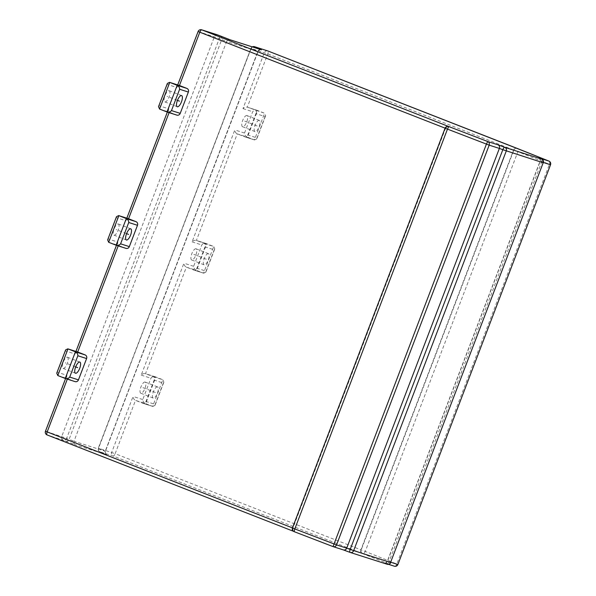 <?xml version="1.0" encoding="UTF-8"?>
<svg xmlns="http://www.w3.org/2000/svg" width="596" height="596" viewBox="0 0 596 596"><rect width="100%" height="100%" fill="white"/><g stroke="black" fill="none" stroke-linecap="round" stroke-linejoin="round"><path stroke-width="0.45" stroke-dasharray="2.98 2.23" d="M246.863 115.542A5.99 2.138 111.4 0 0 242.706 120.429A5.99 2.138 111.4 0 0 242.542 126.724A5.99 2.138 111.4 0 0 242.587 126.739A5.99 2.138 111.4 0 0 246.737 121.86A5.99 2.138 111.4 0 0 246.908 115.564A5.99 2.138 111.4 0 0 246.863 115.542M195.98 248.793A5.99 2.138 111.4 0 0 191.83 253.672A5.99 2.138 111.4 0 0 191.659 259.968A5.99 2.138 111.4 0 0 191.703 259.983A5.99 2.138 111.4 0 0 195.86 255.103A5.99 2.138 111.4 0 0 196.024 248.808A5.99 2.138 111.4 0 0 195.98 248.793M145.096 382.043A5.99 2.138 111.4 0 0 140.947 386.923A5.99 2.138 111.4 0 0 140.775 393.218A5.99 2.138 111.4 0 0 140.82 393.233A5.99 2.138 111.4 0 0 144.977 388.354A5.99 2.138 111.4 0 0 145.141 382.058A5.99 2.138 111.4 0 0 145.096 382.043M169.16 90.711A5.99 2.138 -68.6 0 1 169.204 90.726A5.99 2.138 -68.6 0 1 169.041 97.021A5.99 2.138 -68.6 0 1 164.883 101.901A5.99 2.138 -68.6 0 1 164.839 101.886A5.99 2.138 -68.6 0 1 165.01 95.591A5.99 2.138 -68.6 0 1 169.16 90.711M118.276 223.962A5.99 2.138 -68.6 0 1 118.321 223.977A5.99 2.138 -68.6 0 1 118.157 230.272A5.99 2.138 -68.6 0 1 114 235.152A5.99 2.138 -68.6 0 1 113.955 235.137A5.99 2.138 -68.6 0 1 114.127 228.842A5.99 2.138 -68.6 0 1 118.276 223.962M67.393 357.205A5.99 2.138 -68.6 0 1 67.437 357.22A5.99 2.138 -68.6 0 1 67.273 363.515A5.99 2.138 -68.6 0 1 63.124 368.402A5.99 2.138 -68.6 0 1 63.072 368.38A5.99 2.138 -68.6 0 1 63.243 362.085A5.99 2.138 -68.6 0 1 67.393 357.205M259.275 120.399A5.99 2.138 111.4 0 0 255.118 125.279A5.99 2.138 111.4 0 0 254.954 131.574A5.99 2.138 111.4 0 0 254.999 131.597A5.99 2.138 111.4 0 0 259.148 126.71A5.99 2.138 111.4 0 0 259.32 120.414A5.99 2.138 111.4 0 0 259.275 120.399M267.537 50.869A2.853 2.667 -72.3 0 0 264.341 52.657L242.967 108.621C244.36 107.235 245.85 106.773 247.437 107.235L264.602 113.255L254.425 139.904L246.975 136.991L257.152 110.342L264.602 113.255L265.637 115.676L265.093 116.578L256.347 113.784L248.212 135.106A2.853 2.667 -72.3 0 1 244.71 136.797L237.26 133.884C235.778 133.154 234.966 131.835 234.824 129.935L192.083 241.864C193.476 240.479 194.966 240.017 196.553 240.486L204.003 243.399A2.853 2.667 -72.3 0 1 205.471 247.035L197.328 268.349A2.853 2.667 -72.3 0 1 193.827 270.048L186.377 267.135C184.894 266.397 184.082 265.086 183.941 263.186L141.2 375.115C142.593 373.729 144.083 373.267 145.677 373.729L153.12 376.642A2.853 2.667 -72.3 0 1 154.588 380.278L146.445 401.6A2.853 2.667 -72.3 0 1 142.943 403.291L135.501 400.378C134.011 399.648 133.199 398.329 133.064 396.437L111.69 452.401A2.853 2.667 -72.3 0 0 113.158 456.037L99.957 451.82A2.853 2.667 107.7 0 1 98.496 448.177L251.14 48.44A2.853 2.667 107.7 0 1 254.492 46.689M256.347 113.784A2.853 2.667 -72.3 0 0 254.887 110.148M517.037 148.374A2.853 2.667 -72.3 0 0 513.834 150.162L361.191 549.907A2.853 2.667 -72.3 0 0 362.651 553.542A2.853 1.676 111.8 0 0 365.251 551.427L360.9 549.81L513.551 150.065C514.467 148.322 515.309 147.652 516.076 148.061M397.89 564.501L396.809 564.032A2.853 1.676 -68.2 0 1 394.209 566.148L361.392 553.14C360.58 552.857 360.416 551.747 360.9 549.81L115.147 453.683L135.501 400.378L145.208 403.485C143.502 402.389 142.69 401.071 142.772 399.536L150.915 378.222C151.898 376.963 153.388 376.501 155.385 376.836L162.835 379.749L152.658 406.397L145.208 403.485L155.385 376.836L145.521 373.677L186.377 267.135L196.091 270.234C194.385 269.139 193.573 267.827 193.655 266.293L201.798 244.971C202.782 243.712 204.272 243.257 206.268 243.585L213.718 246.498L203.541 273.147L196.091 270.234L206.268 243.585L196.404 240.426L237.26 133.884L246.975 136.991C245.269 135.895 244.457 134.577 244.539 133.042L252.682 111.72C253.658 110.469 255.155 110.007 257.152 110.342L247.288 107.183L267.79 53.938A2.853 1.021 111.4 0 0 267.88 50.98M361.392 553.14L113.158 456.037A2.853 1.021 111.4 0 0 115.147 453.683L98.534 448.244A2.853 2.607 113.6 0 0 99.957 451.82L106.632 454.733A2.853 2.607 -66.4 0 1 105.209 451.165L98.534 448.244L250.961 48.388L267.79 53.938L517.902 151.682A2.853 1.676 111.8 0 0 517.417 148.501M220.52 36.147A2.853 2.607 -66.4 0 1 221.719 39.619L219.328 38.576A2.853 2.607 113.6 0 0 218.151 35.112M217.6 34.903A2.853 2.667 -72.3 0 0 214.404 36.699L61.753 436.436A2.853 2.667 -72.3 0 0 63.221 440.072A2.853 2.607 113.6 0 0 66.677 438.313L45.46 431.243M445.085 128.2L445.562 128.341L292.912 528.086C292.703 530.105 293.515 531.423 295.348 532.027L294.089 531.625A2.853 2.667 107.7 0 1 292.621 527.989L445.272 128.244A2.853 2.667 107.7 0 1 448.624 126.501M549.005 161.121A2.853 1.676 -68.2 0 1 549.452 164.287L517.902 151.682L365.251 551.427L396.809 564.032L549.452 164.287M390.842 562.259L389.032 561.857A2.853 1.021 -68.6 0 1 387.042 564.211L350.09 552.395M445.1 128.162L445.562 128.341C446.754 126.68 448.244 126.218 450.032 126.955M56.754 373.126L57.305 372.224L67.013 375.324L66.469 376.232L67.512 378.654L74.954 381.567L65.24 378.46M107.638 239.875L108.181 238.974L117.896 242.08L117.352 242.982L118.388 245.403L125.838 248.316L116.123 245.209M158.521 106.632L159.065 105.723L168.78 108.83L168.236 109.731L169.271 112.152L176.721 115.073L167.007 111.966M198.11 31.499L219.328 38.576L66.677 438.313L69.076 439.364A2.853 2.607 -66.4 0 1 65.612 441.122L47.106 434.924A2.853 2.667 107.7 0 1 45.646 431.288L67.013 375.324M65.627 349.904L65.441 350.902L75.156 354.009L75.334 353.011L77.383 351.908M116.503 216.653L116.324 217.652L126.039 220.758L126.218 219.76L128.267 218.657M167.387 83.41L167.208 84.409L176.923 87.508L177.101 86.517L179.15 85.407M176.923 87.508L198.289 31.543A2.853 2.667 107.7 0 1 201.642 29.8M142.943 403.291L152.807 406.45L155.005 405.392L155.184 404.393L146.445 401.6M157.508 386.893A5.99 2.138 111.4 0 0 153.358 391.773A5.99 2.138 111.4 0 0 153.187 398.068A5.99 2.138 111.4 0 0 153.232 398.091A5.99 2.138 111.4 0 0 157.389 393.204A5.99 2.138 111.4 0 0 157.553 386.908A5.99 2.138 111.4 0 0 157.508 386.893M153.12 376.642L162.835 379.749L163.87 382.17L163.326 383.072L154.588 380.278M193.827 270.048L203.69 273.199L205.888 272.141L206.067 271.143L197.328 268.349M208.391 253.65A5.99 2.138 111.4 0 0 204.242 258.53A5.99 2.138 111.4 0 0 204.07 264.825A5.99 2.138 111.4 0 0 204.115 264.84A5.99 2.138 111.4 0 0 208.272 259.96A5.99 2.138 111.4 0 0 208.436 253.665A5.99 2.138 111.4 0 0 208.391 253.65M204.003 243.399L213.718 246.498L214.754 248.919L214.21 249.828L205.471 247.035M244.71 136.797L254.566 139.956L256.772 138.898L256.95 137.899L248.212 135.106M244.725 121.144L257.137 125.994M177.444 100.381L167.022 96.306M193.842 254.388L206.253 259.245M126.561 233.632L116.138 229.557M142.958 387.638L155.37 392.488M75.677 366.883L65.255 362.8M142.772 399.536L133.064 396.437M141.2 375.115L150.915 378.222M193.655 266.293L183.941 263.186M192.083 241.864L201.798 244.971M244.539 133.042L234.824 129.935M242.967 108.621L252.682 111.72M167.208 84.409L159.065 105.723M168.78 108.83L126.039 220.758M116.324 217.652L108.181 238.974M117.896 242.08L75.156 354.009M65.441 350.902L57.305 372.224M265.093 116.578L256.95 137.899M65.612 441.122L75.461 444.877A2.853 2.667 107.7 0 1 74.001 441.241L69.076 439.364L221.719 39.619L226.644 41.497A2.853 2.667 107.7 0 1 229.885 39.716M343.482 549.937L333.022 546.592M394.209 566.148L384.018 562.892L387.042 564.211M106.632 454.733L75.461 444.877M261.093 49.692A2.853 2.667 -72.3 0 0 257.897 51.487L226.644 41.497L74.001 441.241L105.246 451.224A2.853 2.667 -72.3 0 0 106.714 454.86M252.503 46.942A2.853 2.607 113.6 0 0 251.184 48.499L257.852 51.42L105.246 451.224L257.852 51.42A2.853 2.607 -66.4 0 1 260.534 49.513M292.457 527.907L292.912 528.086L292.442 527.944M384.018 562.892A2.853 2.667 -72.3 0 0 387.519 561.194L540.162 161.456L543.47 162.507M390.723 562.564L389.032 561.857L541.675 162.112L540.162 161.456A2.853 2.667 107.7 0 0 539.335 158.178M541.771 159.162A2.853 1.021 -68.6 0 1 541.675 162.112M57.797 375.547L67.512 378.654L67.326 379.13M108.681 242.296L118.388 245.403L118.209 245.88M159.564 109.053L169.271 112.152L169.093 112.637M163.326 383.072L155.184 404.393M155.385 376.836L145.677 373.729M214.21 249.828L206.067 271.143M206.268 243.585L196.553 240.486M257.152 110.342L247.437 107.235M242.542 126.724L254.954 131.574M246.908 115.564L259.32 120.414M261.368 49.773C260.75 50.168 260.623 48.38 258.075 51.532L105.432 451.276C105.224 455.322 106.513 454.07 106.714 454.778L99.837 451.768A2.853 2.853 0 0 1 98.31 448.132L250.961 48.388A2.853 2.853 0 0 1 252.302 46.883M388.577 564.352L384.048 562.907C384.591 562.482 384.711 564.352 387.333 561.149L539.983 161.404C540.155 157.269 538.821 158.581 538.702 157.903M66.469 376.232L65.575 378.572M79.857 362.077L67.437 357.22M75.491 373.238L63.072 368.38M117.352 242.982L116.458 245.321M75.938 351.439L75.334 353.011M130.733 228.834L118.321 223.977M126.367 239.994L113.955 235.137M168.236 109.731L167.342 112.078M126.821 218.188L126.218 219.76M181.616 95.584L169.204 90.726M177.25 106.744L164.839 101.886M177.697 84.945L177.101 86.517M152.807 406.45L143.092 403.343M203.69 273.199L193.976 270.1M254.566 139.956L244.859 136.849M265.637 115.676L256.772 138.898M214.754 248.919L205.888 272.141M191.659 259.968L204.07 264.825M196.024 248.808L208.436 253.665M163.87 382.17L155.005 405.392M140.775 393.218L153.187 398.068M145.141 382.058L157.553 386.908"/><path stroke-width="0.89" d="M517.417 148.501A2.853 1.676 111.8 0 0 517.38 148.486A2.853 1.676 111.8 0 0 517.335 148.464A2.853 2.667 -72.3 0 0 517.186 148.411L267.835 50.958L254.641 46.741L261.391 49.788L230.145 39.805L217.898 35A2.853 2.667 -72.3 0 0 217.749 34.948L217.749 34.948A2.853 2.667 -72.3 0 0 217.6 34.903M218.151 35.112A2.853 2.607 113.6 0 0 218.024 35.052L218.024 35.052A2.853 2.607 113.6 0 0 217.898 35L201.791 29.852A2.853 1.021 111.4 0 0 199.802 32.206L198.11 31.499L177.697 84.945M252.302 46.883A2.853 2.853 0 0 1 254.492 46.689L254.492 46.689A2.853 2.667 107.7 0 1 254.641 46.741A2.853 2.607 113.6 0 0 252.503 46.942M543.47 162.507L550.354 164.712A2.853 2.667 -72.3 0 0 548.894 161.076A2.853 1.676 -68.2 0 1 548.931 161.091L517.38 148.486A2.853 2.853 0 0 0 517.186 148.411L517.186 148.411A2.853 2.667 -72.3 0 0 517.037 148.374M549.452 164.287L550.54 164.757A2.853 2.853 0 0 0 548.931 161.091A2.853 1.676 -68.2 0 1 549.005 161.121M397.89 564.501L550.54 164.757L397.89 564.501A2.853 2.853 0 0 1 394.358 566.2A2.853 2.667 -72.3 0 0 397.711 564.457L390.842 562.259M387.042 564.211A2.853 2.667 -72.3 0 0 387.191 564.263L387.191 564.263A2.853 2.667 -72.3 0 0 390.544 562.52L543.187 162.775A2.853 2.667 -72.3 0 0 541.719 159.139L538.702 157.821L548.894 161.076L516.076 148.061M541.675 162.112L543.373 162.82A2.853 2.853 0 0 0 541.742 159.147L504.812 147.346A2.853 2.667 107.7 0 1 506.28 150.982L353.629 550.719A2.853 2.667 107.7 0 1 350.284 552.47L350.284 552.47A2.853 2.667 107.7 0 1 350.135 552.418A2.853 1.021 -68.6 0 1 350.113 552.41A2.853 1.021 -68.6 0 1 350.18 549.438L390.544 562.52L543.187 162.775L502.823 149.7A2.853 1.021 -68.6 0 1 504.812 147.346L497.906 144.783A2.853 2.667 107.7 0 1 499.373 148.419L346.723 548.156L336.531 544.9A2.853 2.667 107.7 0 1 333.037 546.599L486.403 144.143L487.714 141.52L497.906 144.783M489.182 145.156L445.085 128.2L292.442 527.944L294.811 528.913L294.081 531.625L333.022 546.592A2.853 2.853 0 0 0 333.186 546.651L343.37 549.907A2.853 2.667 -72.3 0 0 346.723 548.156L350.18 549.438L502.823 149.7L499.373 148.419L489.182 145.156L336.531 544.9L294.811 528.913L447.454 129.168L448.773 126.553L487.714 141.52A2.853 2.667 107.7 0 1 489.182 145.156M445.085 128.2A2.853 2.853 0 0 1 448.624 126.501L448.624 126.501A2.853 2.667 107.7 0 1 448.773 126.553L201.791 29.852A2.853 2.667 107.7 0 0 201.642 29.8L201.642 29.8A2.853 2.853 0 0 0 198.11 31.499M449.615 126.821L450.032 126.955M118.209 245.88L77.689 352.005L85.131 354.918A2.853 2.667 107.7 0 1 86.599 358.554L78.456 379.868A2.853 2.667 107.7 0 1 74.954 381.567M169.093 112.637L128.565 218.754L136.015 221.667A2.853 2.667 107.7 0 1 137.482 225.303L129.339 246.625A2.853 2.667 107.7 0 1 125.838 248.316M445.1 128.162L199.802 32.206L179.448 85.504L186.898 88.417A2.853 2.667 107.7 0 1 188.358 92.052L180.223 113.374A2.853 2.667 107.7 0 1 176.721 115.073M67.326 379.13L47.158 431.951A2.853 1.021 111.4 0 0 47.084 434.916A2.853 1.021 111.4 0 0 47.106 434.924L293.455 531.289L47.084 434.916A2.853 2.853 0 0 1 45.46 431.243L292.457 527.907M57.797 375.547L56.754 373.126L65.627 349.904L67.825 348.846L75.416 351.811C77.13 352.906 77.942 354.225 77.853 355.76L69.717 377.074C68.734 378.333 67.244 378.795 65.24 378.46L57.797 375.547L67.974 348.898L77.383 351.908M85.131 354.918L75.416 351.811L65.24 378.46L75.103 381.619M79.804 362.063A5.99 2.138 -68.6 0 1 79.857 362.077A5.99 2.138 -68.6 0 1 79.685 368.373A5.99 2.138 -68.6 0 1 75.536 373.252A5.99 2.138 -68.6 0 1 75.491 373.238A5.99 2.138 -68.6 0 1 75.655 366.942A5.99 2.138 -68.6 0 1 79.804 362.063M108.681 242.296L107.638 239.875L116.503 216.653L118.708 215.596L126.3 218.561C128.013 219.663 128.825 220.974 128.736 222.509L120.593 243.831C119.617 245.083 118.127 245.545 116.123 245.209L108.681 242.296L118.857 215.648L128.267 218.657M136.015 221.667L126.3 218.561L116.123 245.209L125.987 248.368M130.688 228.812A5.99 2.138 -68.6 0 1 130.733 228.834A5.99 2.138 -68.6 0 1 130.569 235.129A5.99 2.138 -68.6 0 1 126.412 240.009A5.99 2.138 -68.6 0 1 126.367 239.994A5.99 2.138 -68.6 0 1 126.538 233.699A5.99 2.138 -68.6 0 1 130.688 228.812M159.564 109.053L158.521 106.632L167.387 83.41L169.592 82.352L177.183 85.317C178.889 86.413 179.701 87.731 179.619 89.258L171.477 110.58C170.501 111.839 169.011 112.301 167.007 111.966L159.564 109.053L169.733 82.404L179.15 85.407M186.898 88.417L177.183 85.317L167.007 111.966L176.87 115.125M181.571 95.569A5.99 2.138 -68.6 0 1 181.616 95.584A5.99 2.138 -68.6 0 1 181.452 101.879A5.99 2.138 -68.6 0 1 177.295 106.759A5.99 2.138 -68.6 0 1 177.25 106.744A5.99 2.138 -68.6 0 1 177.422 100.448A5.99 2.138 -68.6 0 1 181.571 95.569M179.433 101.164L177.444 100.381M128.55 234.414L126.561 233.632M77.674 367.657L75.677 366.883M350.09 552.395L343.482 549.937M260.534 49.513A2.853 2.607 -66.4 0 1 261.316 49.662M394.209 566.148A2.853 2.667 -72.3 0 0 394.358 566.2L388.577 564.352M538.769 157.94L541.742 159.147A2.853 1.021 -68.6 0 1 541.742 159.147A2.853 1.021 -68.6 0 1 541.771 159.162M538.702 157.821A2.853 2.667 107.7 0 1 539.335 158.178M343.221 549.855A2.853 2.667 -72.3 0 0 343.37 549.907L350.113 552.41A2.853 2.853 0 0 0 350.284 552.47L387.191 564.263A2.853 2.853 0 0 0 390.723 562.564M86.599 358.554L77.853 355.76M78.456 379.868L69.717 377.074M137.482 225.303L128.736 222.509M129.339 246.625L120.593 243.831M188.358 92.052L179.619 89.258M180.223 113.374L171.477 110.58M516.039 148.054L267.857 50.965A2.853 2.853 0 0 0 267.686 50.906L254.492 46.689M261.324 49.766L229.996 39.753L218.024 35.052A2.853 2.853 0 0 0 217.749 34.948L201.642 29.8M333.03 546.592L294.081 531.625A2.853 2.853 0 0 1 292.442 527.944M448.624 126.501L449.824 126.881M65.575 378.572L45.46 431.243M77.54 351.953L67.825 348.846M116.458 245.321L75.938 351.439M128.423 218.702L118.708 215.596M167.342 112.078L126.821 218.188M179.299 85.451L169.592 82.352"/></g></svg>
